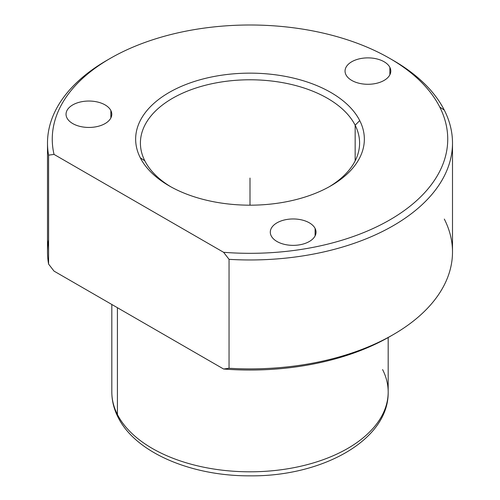 <?xml version="1.0" encoding="UTF-8"?>
<svg xmlns="http://www.w3.org/2000/svg" width="500" height="500" viewBox="0 0 500 500"><rect width="100%" height="100%" fill="white"/><g stroke="black" fill="none" stroke-linecap="round" stroke-linejoin="round"><path stroke-width="0.75" d="M48.587 239.887A202.5 116.912 -0 0 0 48.587 264.081L54.031 271.112L48.587 264.081A202.5 116.912 180 0 1 47.5 251.981L47.5 143.05A202.5 116.912 0 0 0 48.587 155.15L48.587 264.081L48.587 155.15A202.5 116.912 180 0 1 106.806 60.381L110.175 58.438A197.738 114.162 0 0 0 54.031 154.406L48.587 155.15L54.031 154.406L223.6 252.3A197.738 114.162 -0 0 0 439.738 107.019A197.738 114.162 0 0 0 389.825 58.438A197.738 114.162 0 0 0 110.175 58.438M393.194 334.65L389.825 336.6A197.738 114.162 180 0 1 223.6 369.012L229.05 368.269A202.5 116.912 0 0 0 393.194 334.65A202.5 116.912 0 0 0 444.312 219.069M452.5 143.05L452.5 251.981A202.5 116.912 180 0 1 229.05 368.269L229.05 259.337A202.5 116.912 0 0 0 452.5 143.05A202.5 116.912 0 0 0 444.312 110.138A202.5 116.912 0 0 0 391.488 59.413M108.513 59.413A202.5 116.912 0 0 0 47.5 143.05M389.825 58.438L393.194 60.381A202.5 116.912 180 0 1 444.312 110.138L439.738 107.019L444.312 110.138A202.5 116.912 180 0 1 229.05 259.337L223.6 252.3L229.05 259.337L229.05 368.269L223.6 369.012L54.031 271.112L223.6 369.012A197.738 114.162 0 0 0 391.488 335.625M140.275 157.75A114.356 66.019 180 0 1 217.806 75.812A114.356 66.019 180 0 1 359.725 120.575L355.156 125.237A109.588 63.269 0 0 0 219.144 82.344A109.588 63.269 0 0 0 144.844 160.863L140.275 157.75L144.844 160.863A109.588 63.269 -0 0 0 170.856 186.819A109.588 63.269 180 0 1 144.844 160.863A109.588 63.269 180 0 1 140.412 143.05A109.588 63.269 180 0 1 234.412 80.425A109.588 63.269 180 0 1 355.156 125.237L359.725 120.575A114.356 66.019 180 0 1 330.863 185.844A114.356 66.019 180 0 1 169.137 185.844A114.356 66.019 180 0 1 140.275 157.75A114.356 66.019 0 0 0 282.194 202.512A114.356 66.019 0 0 0 359.725 120.575A114.356 66.019 0 0 0 217.806 75.812A114.356 66.019 0 0 0 140.275 157.75M329.144 186.819A109.588 63.269 -0 0 0 355.156 125.237L355.156 160.863L355.156 125.237A109.588 63.269 180 0 1 359.588 143.05A109.588 63.269 180 0 1 329.144 186.819M111.825 304.481L111.825 392.038C111.856 400.75 113.938 409.156 118.062 417.269C135.606 452.819 191.55 476.156 250.075 475.844C322.2 476.613 388.931 440.044 388.175 392.038A138.175 79.775 180 0 1 269.65 471A138.175 79.775 180 0 1 117.413 414.5L117.413 307.706L117.413 414.5A138.175 79.775 180 0 1 111.825 392.038A138.175 79.775 0 0 0 117.413 414.5A9.531 7.469 153.1 0 0 118.062 417.269A9.531 7.469 -26.9 0 1 117.413 414.5A138.175 79.775 0 0 0 269.65 471A138.175 79.775 0 0 0 388.175 392.038A138.175 79.775 0 0 0 382.587 369.575M271.219 235.881A22.869 13.206 180 0 1 270.294 232.162A22.869 13.206 180 0 1 289.913 219.094A22.869 13.206 180 0 1 315.106 228.444L315.106 235.881L315.106 228.444A22.869 13.206 180 0 1 316.031 232.162A22.869 13.206 180 0 1 296.413 245.231A22.869 13.206 180 0 1 271.219 235.881A22.869 13.206 0 0 0 299.6 244.831A22.869 13.206 0 0 0 315.106 228.444A22.869 13.206 0 0 0 286.725 219.494A22.869 13.206 0 0 0 271.219 235.881M54.031 154.406A197.738 114.162 180 0 1 208.85 27.5A197.738 114.162 180 0 1 439.738 107.019A197.738 114.162 180 0 1 223.6 252.3L54.031 154.406M110.862 110.525A22.869 13.206 0 0 0 82.481 101.575A22.869 13.206 0 0 0 66.969 117.963A22.869 13.206 0 0 0 95.356 126.912A22.869 13.206 0 0 0 110.862 110.525A22.869 13.206 180 0 1 111.788 114.244A22.869 13.206 180 0 1 92.169 127.312A22.869 13.206 180 0 1 66.969 117.963A22.869 13.206 180 0 1 66.044 114.244A22.869 13.206 180 0 1 85.662 101.175A22.869 13.206 180 0 1 110.862 110.525L110.862 117.963L110.862 110.525M389.869 67.362A22.869 13.206 0 0 0 361.481 58.412A22.869 13.206 0 0 0 345.975 74.8A22.869 13.206 0 0 0 374.363 83.75A22.869 13.206 0 0 0 389.869 67.362A22.869 13.206 180 0 1 390.794 71.081A22.869 13.206 180 0 1 371.175 84.15A22.869 13.206 180 0 1 345.975 74.8A22.869 13.206 180 0 1 345.05 71.081A22.869 13.206 180 0 1 364.669 58.012A22.869 13.206 180 0 1 389.869 67.362L389.869 74.8L389.869 67.362M250 205.181L250 178.069M388.175 392.038L388.175 337.537"/></g></svg>
